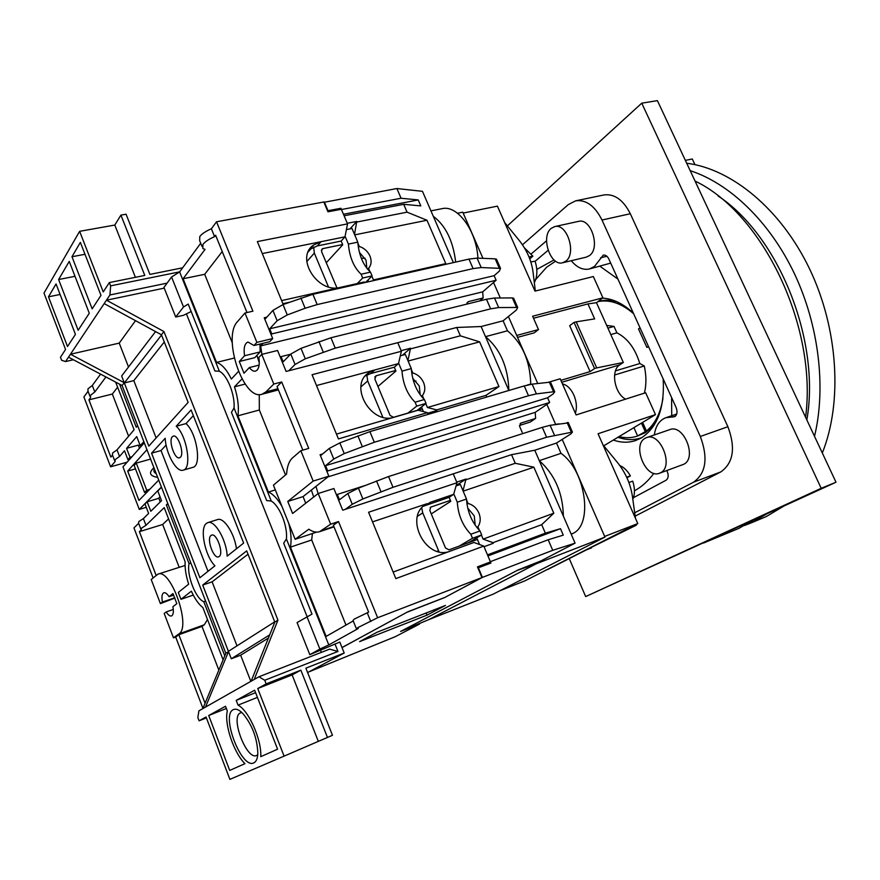 <?xml version="1.0" encoding="UTF-8"?>
<svg xmlns="http://www.w3.org/2000/svg" width="880" height="880" viewBox="0 0 880 880"><rect width="100%" height="100%" fill="white"/><g stroke="black" fill="none" stroke-linecap="round" stroke-linejoin="round"><path stroke-width="1.32" d="M645.128 438.273L646.58 437.602C660.33 431.739 674.201 466.477 660.561 472.747L659.472 473.242C645.722 479.193 631.774 445.049 645.128 438.273M646.58 437.602L669.845 429.605C683.716 423.72 697.477 457.996 683.716 464.288L659.472 473.242M551.177 228.393L554.664 226.6C566.94 222.849 576.818 253.385 565.84 261.151L562.672 262.757C550.44 266.585 540.419 236.621 551.177 228.393M554.664 226.6L578.534 221.375C590.92 217.624 600.688 247.775 589.578 255.508L586.388 257.103L562.672 262.757M571.263 260.711C576.884 267.52 582.912 270.281 589.347 268.994L594.506 266.431L603.284 255.101C605.517 254.782 607.376 256.091 608.872 259.061L676.071 407.418C677.655 411.642 677.226 414.722 674.806 416.669L665.918 417.692C659.461 420.178 655.6 425.92 654.346 434.94M589.347 268.994L610.698 263.098M653.873 473.33C648.296 480.975 641.861 486.772 634.568 490.732L634.458 490.787M534.16 281.281L546.623 267.223L555.599 261.162M522.456 244.816L568.348 204.556L575.641 200.827C586.091 199.496 594.869 205.887 601.986 220.011L700.326 436.469C708.29 457.963 706.035 473.198 693.572 482.185L634.689 512.787M531.366 253.803L546.546 240.768M666.842 470.547C668.855 474.98 668.591 478.203 666.05 480.238L633.479 497.662M575.641 200.827L603.911 194.953C614.449 193.589 623.249 199.848 630.322 213.752L727.903 426.723C735.779 447.876 733.414 462.935 720.819 471.911L635.151 516.12M536.778 269.401L554.048 259.941M600.094 266.365L617.936 279.081M671.605 397.562L671.726 415.734M535.117 261.294L548.075 250.316M457.534 213.235L462.759 212.179L482.966 258.346M493.526 282.491L500.313 297.99M508.42 316.503L537.746 383.526M546.876 404.382L555.632 424.391L559.02 423.841M562.21 439.417L604.956 537.097L493.273 594.121L428.879 619.586M604.956 537.097L536.107 563.849M241.912 712.569L240.273 712.965C230.043 717.178 246.851 760.848 256.685 755.425L257.763 754.677M253.792 762.883C256.223 761.728 257.576 758.593 257.84 753.467C257.257 738.199 252.23 724.845 242.748 713.394C238.997 709.643 235.829 708.411 233.266 709.676C220.638 715.011 241.527 769.483 253.792 762.883M172.359 436.711L173.305 436.106C178.101 434.159 184.635 453.673 180.389 457.259L179.498 457.809C174.713 459.745 168.19 440.473 172.359 436.711M210.98 535.48L211.662 535.095C216.678 532.829 223.96 553.454 219.208 556.512L218.592 556.853C213.576 559.108 206.327 538.725 210.98 535.48M236.456 548.768C234.498 533.357 223.74 516.956 217.503 519.585L207.823 522.632C214.665 519.596 226.688 540.243 227.15 556.149L243.639 543.081L191.103 409.948L176.209 426.228C187.022 435.6 192.192 468.853 183.161 470.173C176.539 472.703 165.946 453.772 165.176 438.295L151.569 453.178L161.029 450.549L166.111 445.06M151.569 453.178L199.881 577.753L214.929 565.829C205.139 556.237 199.43 528.528 206.294 523.501L207.823 522.632M160.028 496.804L158.411 498.421M146.278 507.331L139.282 509.421L161.414 487.025M139.282 509.421L122.958 466.884L144.298 442.827M236.214 700.37L254.639 690.228L277.585 749.199L260.766 756.657C261.778 739.86 248.787 710.578 238.062 705.122L236.214 700.37L255.585 692.67M257.741 688.523L284.086 756.14L229.9 779.372L206.052 716.98L199.089 720.808L197.846 717.552L198.913 710.842L202.851 708.609L225.83 653.279L122.078 385.506L68.497 357.17L65.571 361.559L61.6 360.261L60.456 357.269L65.56 349.481L44 293.095L79.629 231.319L103.235 291.918L109.351 282.568L110.638 285.857L109.934 294.965L106.458 300.19L163.944 331.551L277.948 620.125L254.21 679.448L258.929 676.775L264.759 680.262L266.167 683.881L257.741 688.523L292.127 674.905L318.329 741.367L284.086 756.14M254.21 679.448L202.851 708.609M229.713 770.418L208.703 715.517L225.511 706.255L227.315 710.941C224.081 723.899 233.706 752.73 244.948 763.664L229.713 770.418M186.417 313.874L307.043 616.484M320.54 650.331L321.354 652.366M164.241 288.134L106.458 300.19L104.181 303.6L161.436 334.785L163.944 331.551M155.573 331.584L121.638 375.991L124.245 382.723L70.455 354.233L119.229 343.123L135.509 320.661M128.513 366.993L119.229 343.123M68.497 357.17L104.181 303.6M67.496 346.522L75.438 334.4L56.045 283.921L48.488 296.824L67.496 346.522M78.144 330.264L89.287 313.225L69.234 261.393L58.619 279.521L78.144 330.264M92.158 308.847L100.98 295.372L80.366 242.385L71.973 256.729L92.158 308.847M266.167 683.881L300.861 670.153L327.47 737.451L332.464 735.295L305.877 668.173L344.201 653.026L307.615 672.562M193.358 415.657L185.988 423.599C196.856 432.905 201.938 466.026 192.83 467.379L183.161 470.173M208.01 571.318L161.029 450.549M185.988 423.599L176.209 426.228M237.017 645.854L212.113 581.845L202.719 585.057L246.719 550.891L274.714 621.841L228.415 651.332L202.719 585.057M156.134 437.976L133.815 380.622L124.333 382.954L161.535 335.027L188.122 402.391L148.819 446.094L124.333 382.954M60.093 294.47L48.488 296.824M250.833 681.373L240.658 655.215L231.297 658.757L228.514 651.574L225.83 653.279M205.491 707.113L228.514 651.574M277.948 620.125L274.824 622.105L251.119 681.208M124.245 382.723L122.078 385.506M135.399 277.321L114.807 225.06L79.629 231.319M258.929 676.775L329.637 649.132L337.964 651.453L334.961 643.951M264.759 680.262L337.964 651.453M191.18 311.52L183.535 315.293L175.714 317.02L183.513 306.988L188.199 304.073L214.918 370.997L219.362 371.261C227.161 374.869 235.136 394.746 234.047 407.979L231.44 412.346L266.673 500.566L271.26 501.05C279.62 505.813 287.859 526.328 286.407 538.934L283.701 543.224L312.004 614.108L297.077 622.589L309.826 654.676L339.801 642.059L344.201 653.026M109.351 282.568L144.782 275.429L120.923 215.116L126.06 214.214L149.897 274.406L182.633 267.806M110.638 285.857L179.663 271.854M199.089 720.808L206.404 717.882M231.297 658.757L269.698 634.876M240.658 655.215L268.433 638.044M212.113 581.845L248.028 554.202M133.815 380.622L164.274 341.968M120.923 215.116L114.807 225.06M327.47 737.451L318.329 741.367M300.861 670.153L292.127 674.905M84.997 254.287L71.973 256.729M75.009 276.309L58.619 279.521M65.571 361.559L73.392 359.755M109.934 294.965L167.079 283.151M226.369 708.466L208.703 715.517M257.422 697.389L238.062 705.122M158.73 480.084L138.974 500.434L127.688 471.075L146.96 449.702M127.688 471.075L135.476 468.875M138.666 446.072L139.876 444.708M271.117 334.664L271.799 333.916L269.709 328.801L277.145 320.727L287.265 314.93L305.14 308.253L317.174 304.579L473.099 268.598L481.195 267.553L500.522 268.367L499.356 271.117L494.12 275.682L496.122 280.258L482.68 291.852L483.142 297.979L479.71 300.927M477.928 258.148C476.575 230.714 457.336 204.644 442.112 208.659L430.936 210.87M571.23 534.292L572.77 533.478C593.461 524.777 585.772 470.525 561 453.343L556.501 443.047L570.823 433.939L572.429 432.08L546.601 437.239L542.289 427.339L388.542 476.553L358.435 488.136L347.864 493.482L339.471 499.752L337.293 494.428L364.672 485.65M317.174 304.579L312.906 294.294L468.952 259.094L477.059 258.115L495.187 258.83L496.815 259.93M530.86 384.329L530.739 384.054C530.057 360.8 522.302 343.057 507.474 330.803L503.107 320.804L516.428 310.002L517.693 307.461L498.674 307.56L490.644 308.847L335.247 348.139L330.935 337.755L486.453 299.255L494.505 298.023L512.358 297.913L513.909 298.848M345.301 509.355L352.275 504.273L362.879 498.96L392.997 487.3L546.601 437.239M326.953 471.57L327.723 470.954L325.556 465.663L333.762 459.03L329.384 448.349L339.845 442.893L369.897 431.629L524.238 385.924L532.136 384.142L549.384 382.239L550.781 382.8M325.556 465.663L547.602 397.771L553.234 393.877L554.73 391.798L553.564 391.765L536.393 393.888L528.506 395.725L374.308 442.255L369.897 431.629M547.602 397.771L549.659 402.479L535.205 412.368L535.612 418.429L530.233 422.07L519.497 425.458M312.906 294.294L283.019 304.579L272.921 310.398L264.858 319.341M256.905 355.399L259.281 362.692M288.728 370.777L295.053 364.485L290.785 354.046L283.173 361.779L281.072 356.631L290.598 354.244M280.368 357.346L281.072 356.631M263.054 343.321L260.667 345.895L261.91 354.354M329.384 448.349L320.496 455.73M311.366 490.039L313.698 497.024M336.523 495.011L337.293 494.428M315.986 486.376L318.087 493.603M563.376 516.175C562.859 493.075 554.829 474.562 539.286 460.658L534.765 450.23L556.501 443.047M508.871 390.467C508.035 367.015 500.247 349.074 485.496 336.644L481.107 326.535L503.107 320.804M455.686 262.086C453.101 240.867 445.621 225.588 433.268 216.26M561 453.343L539.286 460.658M530.739 384.054L527.109 385.121M535.612 418.429L520.696 423.17L519.629 426.404L522.192 432.333M507.474 330.803L485.496 336.644M335.247 348.139L305.294 358.798L295.053 364.485M327.998 476.872L535.205 412.368M327.723 470.954L549.659 402.479M333.762 459.03L344.245 453.596L374.308 442.255M568.392 422.895L550.11 425.304L542.289 427.339M269.709 328.801L494.12 275.682M330.935 337.755L300.993 348.337L290.785 354.046M271.799 333.916L496.122 280.258M260.667 345.895L482.68 291.852M483.142 297.979L468.413 301.609L466.928 303.27M718.102 195.965C778.613 235.851 820.765 340.428 806.839 419.925M690.173 170.665C729.553 183.403 769.527 221.463 794.277 273.361C818.895 325.303 826.276 387.607 814.506 436.315M766.051 514.349L751.641 522.621L744.601 525.492M686.697 163.229C731.731 168.894 780.989 209.121 809.677 269.093C838.321 329.043 842.644 402.391 822.316 452.991M783.222 506.462L766.128 516.637L748.605 523.952M694.947 164.637L692.296 159.005L685.366 160.369M639.441 438.955L632.203 439.56M663.179 378.95C664.73 407.693 657.47 427.339 641.388 437.888L635.668 440.528C628.551 442.904 621.093 442.75 613.305 440.066M695.046 181.06C762.85 213.312 817.63 326.898 805.585 417.241M752.598 520.52L738.76 528.429L703.538 543.048M507.364 225.896L641.751 103.18L821.194 488.301L585.673 596.574L569.459 559.064M602.503 298.133C612.997 298.705 623.271 303.688 633.347 313.104M641.751 103.18L657.404 100.628L836 482.229L585.673 596.574M836 482.229L821.194 488.301M421.685 407.506L420.299 407.924M382.811 417.186L367.686 380.952L366.85 375.056M422.268 408.892L393.514 417.307L390.06 415.393L374.836 379.005L376.134 375.771L395.681 370.48M413.534 381.15L416.031 381.029M157.52 476.96L156.816 477.235C149.864 475.893 148.709 472.901 153.329 468.248L153.956 468.127M508.849 390.478L481.107 326.535L456.742 327.47L286.121 371.448L277.563 350.482L261.756 354.398L258.83 357.489C259.765 363.451 259.193 367.675 257.114 370.15L255.475 371.14C253.517 371.547 251.46 370.359 249.337 367.565L259.116 365.101M174.922 598.048L160.424 603.625L162.404 602.041C161.491 596.816 161.964 593.725 163.834 592.757C165.363 592.361 167.101 593.681 169.059 596.695L172.953 593.571L176.825 603.647L172.898 606.716C173.723 611.347 173.404 614.339 171.952 615.692L171.468 615.956C169.917 616.352 168.157 615.01 166.188 611.941L173.283 609.466M201.971 246.389L199.694 240.746L199.771 236.544C201.894 233.816 205.766 231.22 211.376 228.778L214.577 236.643L215.611 235.257L246.994 312.554M238.425 371.481L231.363 379.06C226.743 369.633 221.815 364.089 216.557 362.417L183.095 278.751L205.051 249.381L202.84 248.523L202.939 244.387C205.073 241.67 208.956 239.096 214.577 236.643M160.259 501.93L158.851 498.289L147.147 501.776L144.98 503.965L148.621 513.425L143.396 518.595L138.82 521.587L138.567 523.149L140.811 529.001M156.09 575.3L139.403 531.674L141.273 529.859L141.383 528.275L145.97 525.305L164.208 507.617L185.119 561.682C184.789 568.37 185.966 575.872 188.661 584.166L178.31 592.416L180.961 599.313L191.367 591.184C194.854 598.884 198.682 604.34 202.862 607.552L223.102 659.857M143.396 518.595L145.97 525.305M89.969 396.297L87.967 391.05L87.967 388.872L92.301 385.473L94.798 391.974L105.93 376.959M112.508 455.136L110.847 457.094L88.935 399.861L90.607 397.617L90.453 395.362L94.798 391.974M115.654 382.107L134.101 429.781L117.007 449.856L112.563 453.057L112.442 454.938L114.565 460.482M127.127 462.187L110.605 466.796L115.115 461.571L115.082 459.646L119.548 456.456L124.498 450.725L127.919 459.635L130.009 457.27L126.566 448.338L138.303 445.137L139.502 448.228M117.007 449.856L119.548 456.456M511.533 454.674L515.251 463.287L533.874 467.181L553.795 513.227L541.695 524.678L545.347 533.17L560.494 528.682L563.288 535.139L548.185 539.759L552.739 550.308L575.08 543.158L534.765 450.23L511.533 454.674L342.716 510.202L333.883 488.532L318.208 493.504L330.66 524.172L338.503 521.554L333.366 525.25L368.643 612.139L354.321 619.047L353.034 620.433L356.312 628.562M306.911 616.55L319.869 649.066L328.79 644.93L358.259 628.518L356.477 628.958L357.797 627.638L377.63 617.738L481.954 577.566L477.444 566.863L490.468 561.924L483.01 566.027M367.29 612.909L370.788 621.544M136.279 463.1L146.729 490.204L144.562 492.448L134.156 465.443L136.279 463.1L150.59 459.085M146.729 490.204L149.765 489.313M144.562 492.448L147.587 491.568M261.756 354.398L273.79 384.054L281.71 381.975L308.737 448.393L300.85 450.725L313.17 481.074L328.845 476.201L320.078 454.707L322.674 453.926M402.446 355.256L410.52 348.227L401.148 350.68L397.76 342.672L401.401 351.274L312.059 374.715L338.437 438.911L427.35 412.654L428.087 414.403L427.603 413.259L436.931 410.498L436.678 409.904L485.98 395.351L486.706 397.034M338.503 521.554L377.63 617.738M456.181 485.529L466.004 479.039L456.731 482.13L453.233 473.858L456.984 482.735L368.577 512.259L395.835 578.611L483.78 546.095L490.468 561.924M160.424 603.625L151.206 579.502L157.949 574.145C170.731 567.897 191.521 626.901 178.915 633.886L173.481 637.813L164.197 613.492L166.188 611.941M173.481 637.813L175.681 637.021L202.95 708.356M431.266 513.92L450.78 501.303L449.108 497.332L453.64 494.373L456.984 482.735M483.78 546.095L473.935 542.465L393.14 572.055M211.376 228.778L216.535 221.782L323.818 202.004L327.943 211.805L341.352 209.275L347.523 223.872L257.367 241.582L282.898 303.732L289.036 302.335M326.238 262.812L342.738 244.783L341.176 241.054L344.993 236.841L347.523 223.872M365.981 282.326L364.056 282.029L281.611 300.597M377.96 386.463L395.923 371.052L394.306 367.213L398.475 363.605L401.401 351.274M427.35 412.654L418.132 410.212L336.468 434.115M341.176 241.054L317.35 245.905L309.43 249.579M394.306 367.213L370.711 373.56L365.343 375.936M449.108 497.332L423.676 506.11M450.604 551.012C425.623 561.671 402.798 515.328 427.119 503.679L372.526 521.873M394.548 417.12C370.876 425.502 347.93 384.681 369.303 372.405L374.792 369.952L316.514 385.561M340.23 287.397C317.735 293.821 294.899 257.609 313.489 245.091L321.09 241.681L262.284 253.572M273.79 384.054L265.914 391.897L261.921 394.273C243.386 400.928 222.013 337.15 237.49 321.629L244.97 313.005L256.883 342.375L272.701 338.547L264.22 317.757L266.838 317.152M216.535 221.782L252.912 311.201L244.97 313.005M138.622 523.303L133.958 527.901L153.076 577.896M88.055 391.281L83.897 396.957L110.605 466.796M481.954 577.566L445.016 597.366L407.858 611.776L342.001 647.548M281.71 381.975L277.057 386.573L302.863 450.131M205.073 703.252L178.849 634.733L175.681 637.021M147.147 501.776L150.799 511.28L161.524 500.687L157.784 491.007L161.502 487.245M143.836 441.639L140.25 445.687L136.73 436.59L126.566 448.338M142.241 445.148L140.25 445.687M131.967 456.731L130.009 457.27M129.877 459.085L127.919 459.635M137.632 425.634L136.257 427.251L119.581 384.175M224.774 655.842L203.808 601.711C195.723 598.818 186.461 574.805 189.057 563.618L166.331 504.911L168.135 504.372M189.057 563.618L190.861 563.024M92.301 385.473L100.584 374.132M309.826 654.676L319.869 649.066M286.407 538.934L328.79 644.93M234.047 407.979L271.26 501.05M167.794 503.492L166.331 504.911M183.513 306.988L171.567 277.013L163.955 287.419L175.714 317.02M171.567 277.013L179.63 271.898L219.362 371.261M281.941 506.385C277.596 498.806 273.086 494.021 268.4 492.052L237.908 415.811C239.085 407.198 237.941 397.54 234.476 386.837L241.978 378.928M179.63 271.898L200.717 243.265M353.232 620.939L326.139 636.405L290.433 547.14C291.676 540.43 291.104 532.488 288.717 523.303M203.808 601.711L205.612 601.084M180.961 599.313L193.248 595.078M218.856 670.098L201.993 626.417L178.849 634.733M207.482 619.498L204.347 624.756L201.993 626.417M139.403 531.674L162.657 524.48L168.575 518.903M179.124 567.149L162.657 524.48M157.949 574.145L185.075 565.477M88.935 399.861L112.332 394.053L117.623 387.189M128.612 436.227L112.332 394.053M290.433 547.14L311.696 539.957L312.4 533.522M345.983 625.075L311.696 539.957M237.908 415.811L259.347 409.992L259.248 394.526M234.476 386.837L245.179 384.065M268.4 492.052L275.33 489.907M285.516 474.958L259.347 409.992M216.557 362.417L234.212 358.072M232.265 342.771L204.688 274.307L222.222 251.559M183.095 278.751L204.688 274.307M330.66 524.172L319.594 531.685C316.316 532.719 312.73 531.894 308.825 529.199L295.13 539.297L316.547 532.125M295.13 539.297L273.427 485.166L286.594 474.045C287.1 466.389 289.102 460.988 292.578 457.842L300.85 450.725M318.208 493.504L292.589 513.469L287.771 501.457L313.17 481.074M249.337 367.565L243.991 373.23L239.272 361.504L244.563 355.751C243.463 348.051 244.585 343.475 247.951 342.034L253.979 345.521L256.883 342.375M239.272 361.504L254.782 357.654L260.172 351.912L259.952 344.069M253.979 345.521L269.753 341.693L272.701 338.547M305.734 503.228L303.061 496.617L328.845 476.201M453.64 494.373L430.21 502.315L425.755 505.263M398.475 363.605L374.792 369.952L370.711 373.56M344.993 236.841L321.09 241.681L317.35 245.905M287.771 501.457L303.061 496.617M162.404 602.041L174.812 597.784M169.059 596.695L173.69 595.122M244.563 355.751L260.172 351.912M156.222 473.616C153.956 472.483 153.34 470.888 154.363 468.809M400.323 355.817L405.339 354.497L411.301 368.588C412.335 381.59 416.691 391.897 424.391 399.52L426.041 403.403L417.153 410.388M398.596 363.099L401.984 371.129C403.04 384.164 407.407 394.526 415.096 402.204L416.746 406.109L407.924 413.094M411.301 368.588L401.984 371.129M424.391 399.52L415.096 402.204M426.041 403.403L416.746 406.109M456.082 485.892L460.339 484.462L466.499 499.015C467.379 511.83 471.878 522.467 479.996 530.926L481.69 534.93L468.27 542.795M453.783 493.889L457.281 502.183C458.183 515.042 462.693 525.734 470.811 534.248L472.505 538.274L459.162 546.117M466.499 499.015L457.281 502.183M479.996 530.926L470.811 534.248M481.69 534.93L472.505 538.274M328.438 286.869L314.336 253.099L313.665 247.049M336.952 287.87L321.563 251.603L322.08 248.974L322.905 248.6L342.639 244.541M361.317 258.291L365.057 258.225M626.659 477.191L630.388 475.893C627.44 470.723 623.909 467.258 619.784 465.52M632.819 499.323C635.019 494.208 634.986 488.147 632.72 481.14L628.881 482.493M529.001 256.927L532.862 256.179L524.392 247.83M534.325 282.612C537.427 276.683 537.68 269.533 535.073 261.151L530.838 261.987M575.366 413.237C577.115 407.748 576.631 401.72 573.903 395.131C570.9 388.751 567.072 384.989 562.43 383.867M463.155 213.07L497.409 206.14L534.985 291.115L593.34 276.551L602.91 297.825L532.631 316.239L538.494 329.56L516.703 335.434M596.706 367.895L594.561 368.533L574.035 322.432L576.191 321.849L596.706 367.895L623.326 362.461L596.475 302.676L602.91 297.825M623.326 362.461L619.762 364.859C610.456 370.326 614.493 393.646 625.636 399.135M548.097 382.382L560.186 378.774L576.114 414.942L645.634 392.744L655.49 414.623L603.768 445.819M499.928 590.722L524.953 580.833L623.755 530.695M628.749 528.165L547.701 569.492M623.832 530.871L637.791 523.578L598.059 433.741L655.49 414.623M628.837 528.352L626.846 529.122M630.388 475.893L626.945 477.818M560.868 380.336L590.095 371.602L594.561 368.533M533.511 318.241L587.95 303.908L594.66 318.89L576.191 321.849M590.095 371.602L569.679 325.688L574.035 322.432M538.494 329.56L534.237 332.849L517.55 337.359M637.791 523.578L604.67 536.437M587.95 303.908L596.475 302.676M515.878 247.885L524.205 266.728M535.337 291.027L533.06 272.206C531.531 260.59 526.746 249.777 518.694 239.756L504.724 222.662M532.862 256.179L529.749 258.841M635.448 518.276L632.434 496.496C630.553 483.879 625.493 472.461 617.254 462.253L602.976 444.84M614.746 471.471L623.546 491.348M591.404 547.338L636.394 525.151L636.284 524.337M629.09 527.989L636.394 525.151M550.022 568.337L591.492 547.305M586.344 549.901L591.558 547.866M439.01 551.727L422.741 512.875L421.729 508.101M477.422 539.451L448.987 549.835L445.522 547.998L429.814 510.444L430.716 507.122L450.395 500.368M346.412 229.592L352.011 228.481L357.797 242.154C358.963 255.31 363.198 265.309 370.491 272.151L372.086 275.913L365.761 282.293M345.103 236.302L348.392 244.09C349.58 257.301 353.815 267.344 361.097 274.219L362.692 278.003L357.247 283.569M357.797 242.154L348.392 244.09M370.491 272.151L361.097 274.219M372.086 275.913L362.692 278.003M411.829 373.769L412.808 372.944C417.736 374.44 421.322 377.641 423.588 382.558C425.535 387.563 425.128 391.897 422.378 395.549L423.841 399.014M412.742 378.312L419.309 386.045L420.167 394.779M358.369 247.379L359.271 246.422C364.199 248.072 367.763 251.295 369.974 256.069C371.855 260.92 371.371 265.012 368.544 268.334L369.963 271.689M359.425 252.428L366.036 260.161L366.817 268.279M466.961 504.141L468.028 503.459C472.945 504.768 476.564 507.958 478.896 513.018C480.909 518.199 480.579 522.786 477.906 526.79L479.413 530.354M467.742 508.145L474.254 515.856L475.2 525.25M419.221 623.414L419.507 624.085L395.384 636.625L308.924 671.858M323.95 202.323L396.891 188.54L422.455 191.323L453.376 262.603M575.08 543.158L540.991 560.89L518.034 569.976L400.598 631.433L419.507 624.085M541.695 524.678L492.998 542.685L493.262 543.301L484.044 546.711L487.487 554.862L545.347 533.17M396.891 188.54L401.071 198.242L418.209 199.936L420.794 205.898L403.689 204.314L344.102 215.776L347.281 223.289L356.752 221.441L354.519 234.399M324.302 201.916L327.998 210.705L340.934 208.274L341.462 209.517L401.071 198.242M340.934 208.274L339.801 209.561M548.185 539.759L490.358 561.66L490.93 563.013L478.379 567.787L482.416 577.39L552.739 550.308M342.023 647.603L407.418 612.018M403.689 204.314L407.066 212.168L356.994 222.013M410.52 348.227L407.924 360.602M456.742 327.47L460.339 335.819L410.773 348.821M466.004 479.039L463.001 490.765M515.251 463.287L466.257 479.644M407.066 212.168L426.998 220.253L445.775 263.626L442.717 265.012M460.339 335.819L479.633 341.869L498.971 386.551L485.98 395.351M482.416 577.39L445.06 597.344M377.102 632.203L445.456 605.429L427.009 615.142L359.612 641.619L377.102 632.203M426.129 612.997L427.009 615.142M445.082 597.399L407.451 612.073M560.494 528.682L487.938 555.929M553.795 513.227L483.109 539.11L492.998 542.685M533.874 467.181L463.166 491.15M466.532 499.917L468.028 503.459M481.415 535.095L483.109 539.11M498.971 386.551L427.427 407.495L436.678 409.904M479.633 341.869L408.1 361.031M411.356 369.512L412.808 372.944M425.777 403.612L427.427 407.495M445.775 263.626L373.45 279.917L375.375 280.203M426.998 220.253L354.717 234.872M357.863 243.089L359.271 246.422M371.855 276.144L373.45 279.917M418.209 199.936L343.464 214.258M421.465 407L423.412 411.609M367.884 280.148L368.555 281.743M476.74 537.834L479.567 544.544M476.817 527.439L477.906 526.79M367.631 269.28L368.544 268.334M349.998 228.877L356.752 221.441M421.377 396.352L422.378 395.549M517.231 570.405L401.214 631.114L428.813 619.619L536.118 563.86L517.231 570.405M535.788 563.09L536.118 563.86M644.38 393.151C646.448 384.835 646.415 375.771 644.281 365.97L639.804 363.539L615.483 370.887M614.603 375.012L644.281 365.97M639.804 363.539C635.162 348.436 627.528 338.206 616.913 332.849L614.02 326.414L607.904 328.119M614.02 326.414L606.694 325.435M633.908 427.636L637.615 435.93L638.902 435.49L637.23 436.128L645.381 432.674L654.082 425.205M637.615 435.93L646.459 431.013C655.094 423.951 660.594 413.028 662.959 398.255M637.23 436.128C631.444 438.053 625.383 438.218 619.047 436.601M617.98 437.25C625.944 440.121 633.567 440.352 640.86 437.932L642.048 437.492M616.803 301.686C610.698 299.937 604.879 299.783 599.346 301.224L597.883 301.609M597.839 301.642C609.587 299.244 621.533 303.281 633.655 313.764M616.913 332.849L610.797 334.576M648.593 346.753L646.877 347.413L648.417 346.379M640.035 327.866L638.506 328.933L646.877 347.413M645.161 431.453L641.421 423.104M642.598 422.4L646.459 431.013M630.322 213.752L601.986 220.011M727.903 426.723L700.326 436.469M720.819 471.911L693.572 482.185M606.892 256.267L600.578 257.785M675.521 416.108L672.595 417.098M473.099 268.598L468.952 259.094M490.644 308.847L486.453 299.255M392.997 487.3L388.542 476.553M528.506 395.725L524.238 385.924M277.145 320.727L272.921 310.398M352.275 504.273L347.864 493.482M572.77 533.478L571.142 534.094M516.45 307.252L512.358 297.913M498.674 307.56L494.505 298.023M323.224 351.989L318.912 341.561M305.294 358.798L300.993 348.337M499.246 268.081L495.187 258.83M481.195 267.553L477.059 258.115M305.14 308.253L300.883 297.935M287.265 314.93L283.019 304.579M571.296 432.146L567.072 422.521M554.411 435.138L550.11 425.304M380.974 491.7L376.508 480.909M362.879 498.96L358.435 488.136M553.564 391.765L549.384 382.239M536.393 393.888L532.136 384.142M344.245 453.596L339.845 442.893M362.274 446.479L357.874 435.809M468.413 301.609L467.115 302.742M521.048 423.005L520.168 423.621M360.888 386.914L367.686 380.952M374.781 376.948L376.134 375.771M178.915 633.886L204.347 624.756M321.959 530.464L333.861 526.471M265.914 391.897L277.926 388.718M306.79 261.591L314.336 253.099M321.343 250.338L322.905 248.6M619.762 364.859L561.726 382.283M437.261 551.287L438.46 550.561M417.461 516.318L422.741 512.875M430.177 507.54L431.046 506.968M676.698 414.062L665.918 417.692M517.693 307.461L513.601 298.144M500.522 268.367L496.463 259.138M572.429 432.08L568.216 422.477M554.73 391.798L550.561 382.283M319.594 531.685L334.015 526.856M261.921 394.273L278.41 389.906M309.771 249.315L313.489 245.091M365.431 375.826L369.303 372.405M424.534 505.395L427.119 503.679M308.231 251.9L311.575 248.094M641.938 437.558L640.86 437.932"/></g></svg>
